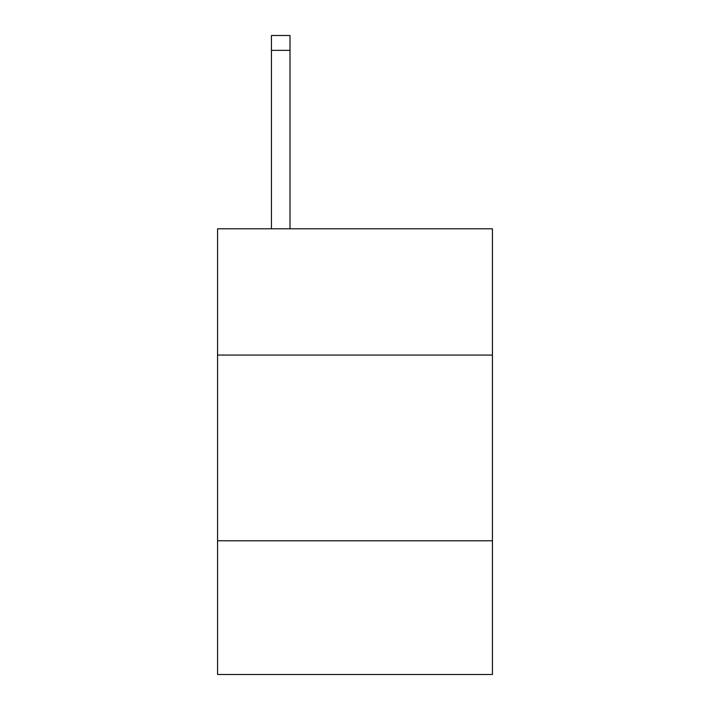 <?xml version="1.0" encoding="UTF-8"?>
<svg xmlns="http://www.w3.org/2000/svg" width="710" height="710" viewBox="0 0 710 710"><rect width="100%" height="100%" fill="white"/><g stroke="black" fill="none" stroke-linecap="round" stroke-linejoin="round"><path stroke-width="1.06" d="M492.429 355.071L492.429 228.789L217.571 228.789L217.571 355.071L492.429 355.071L492.429 674.5L217.571 674.5L217.571 355.071M492.429 540.789L217.571 540.789M289.999 228.789L289.999 50.357L271.433 50.357L271.433 35.5L289.999 35.5L289.999 50.357M271.433 228.789L271.433 50.357"/></g></svg>
